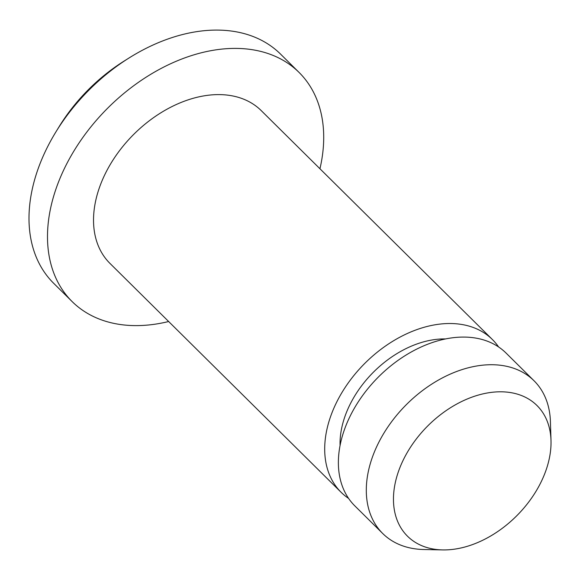 <?xml version="1.0" encoding="UTF-8"?>
<svg xmlns="http://www.w3.org/2000/svg" width="580" height="580" viewBox="0 0 580 580"><rect width="100%" height="100%" fill="white"/><g stroke="black" fill="none" stroke-linecap="round" stroke-linejoin="round"><path stroke-width="0.87" d="M319.942 168.751A161.254 110.838 134.7 0 0 299.062 72.427L280.568 54.114A161.254 110.838 134.7 0 0 217.007 30.087A161.254 110.838 134.7 0 0 129.224 57.862L124.193 61.023A143.332 98.52 134.7 0 0 59.022 126.831L55.912 131.899A161.254 110.838 134.7 0 0 53.643 283.272L72.138 301.586A161.254 110.838 134.7 0 0 168.657 321.523M129.224 57.862A161.254 110.838 134.7 0 0 55.912 131.899M299.062 72.427A161.254 110.838 134.7 0 0 235.502 48.401A161.254 110.838 134.7 0 0 77.067 145.986A161.254 110.838 134.7 0 0 72.138 301.586M498.604 346.963A107.503 73.892 134.7 0 0 492.405 339.539L261.239 110.621A107.503 73.892 134.7 0 0 218.863 94.605A107.503 73.892 134.7 0 0 113.245 159.66A107.503 73.892 134.7 0 0 109.953 263.392L341.12 492.304A107.503 73.892 134.7 0 0 348.609 498.43M492.405 339.539A107.503 73.892 134.7 0 0 450.029 323.517A107.503 73.892 134.7 0 0 344.411 388.578A107.503 73.892 134.7 0 0 341.12 492.304M445.599 338.93A89.588 61.574 134.7 0 0 444.483 338.923A89.588 61.574 134.7 0 0 340.061 445.505M551 440.43L550.413 421.559A107.503 73.892 134.7 0 0 534.013 380.741L506.093 353.089A107.503 73.892 134.7 0 0 463.717 337.074A107.503 73.892 134.7 0 0 358.092 402.128A107.503 73.892 134.7 0 0 354.808 505.861L382.727 533.513A107.503 73.892 134.7 0 0 423.712 549.514L442.584 549.913A91.988 63.227 134.7 0 0 551 440.43A91.988 63.227 134.7 0 0 500.707 391.797A91.988 63.227 134.7 0 0 399.011 469.959A91.988 63.227 134.7 0 0 442.584 549.913M534.013 380.741A107.503 73.892 134.7 0 0 491.637 364.726A107.503 73.892 134.7 0 0 386.019 429.78A107.503 73.892 134.7 0 0 382.727 533.513"/></g></svg>
